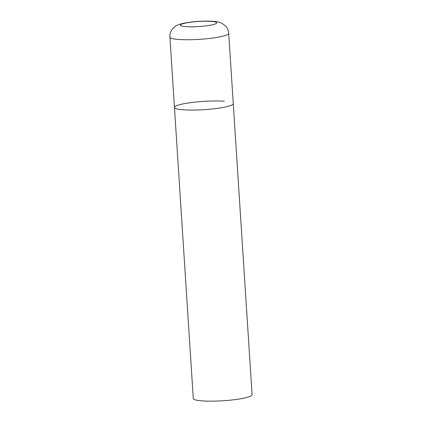 <?xml version="1.0" encoding="UTF-8"?>
<svg xmlns="http://www.w3.org/2000/svg" width="422" height="422" viewBox="0 0 422 422"><rect width="100%" height="100%" fill="white"/><g stroke="black" fill="none" stroke-linecap="round" stroke-linejoin="round"><path stroke-width="0.63" d="M224.963 107.082A29.461 4.146 -3.7 0 0 233.266 103.622A29.461 4.146 176.3 0 1 215.442 108.612A29.461 4.146 176.3 0 1 183.385 109.804A29.461 4.146 176.3 0 1 174.46 107.425A29.461 4.146 -3.7 0 0 192.938 110.073A29.461 4.146 -3.7 0 0 224.963 107.082M169.913 37.099A29.461 4.146 -3.7 0 0 188.391 39.747A29.461 4.146 -3.7 0 0 220.416 36.751A29.461 4.146 -3.7 0 0 228.713 33.296C228.481 30.389 227.374 27.905 225.385 25.837L222.109 23.426C218.876 22.034 217.879 21.506 209.106 21.105C200.17 20.979 191.799 21.664 184.003 23.163C179.26 24.286 176.322 25.389 175.177 26.47L173.194 28.168C170.868 30.642 169.776 33.623 169.913 37.099L174.46 107.425A29.461 4.146 176.3 0 1 192.284 102.44A29.461 4.146 176.3 0 1 224.34 101.248M228.713 33.296L252.087 394.718A29.461 4.146 176.3 0 1 234.263 399.708A29.461 4.146 176.3 0 1 202.212 400.9A29.461 4.146 176.3 0 1 193.287 398.521L174.46 107.425M211.591 24.977A18.151 2.553 -3.7 0 0 211.206 21.385A18.151 2.553 -3.7 0 0 185.59 23.062A18.151 2.553 -3.7 0 0 185.975 26.655A18.151 2.553 -3.7 0 0 211.591 24.977"/></g></svg>
